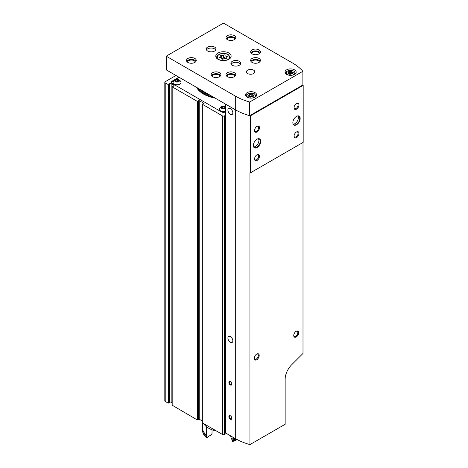 <?xml version="1.0" encoding="UTF-8"?>
<svg xmlns="http://www.w3.org/2000/svg" width="468" height="468" viewBox="0 0 468 468"><rect width="100%" height="100%" fill="white"/><g stroke="black" fill="none" stroke-linecap="round" stroke-linejoin="round"><path stroke-width="0.7" d="M225.436 111.905L225.436 111.905A2.79 1.615 0 0 1 221.487 111.905L172.13 83.409A2.79 1.615 0 0 1 171.311 82.269A2.79 1.615 0 0 1 172.13 81.134L178.94 77.197M175.98 75.488L165.222 81.701A1.398 0.807 0 0 0 164.812 82.269A1.398 0.807 0 0 0 165.222 82.842L168.223 84.573L169.41 83.79L169.41 402.363L168.223 403.147L165.222 401.415A1.398 0.807 0 0 1 164.812 400.848L164.812 82.269M225.436 115.327L224.447 115.894A1.398 0.807 0 0 1 222.475 115.894L202.346 104.27L203.498 103.112L199.204 100.638L197.198 101.299L172.189 86.867L173.552 86.176A1.117 0.643 0 0 0 174.108 85.621A1.117 0.643 0 0 0 173.786 85.164L171.171 83.655A1.117 0.643 0 0 0 169.41 83.79M171.171 83.655L171.171 402.228A1.117 0.643 0 0 0 169.41 402.363M171.171 402.228L172.107 402.772M172.189 405.212L197.198 419.878L199.204 419.211L202.223 420.954M202.346 422.505L202.346 422.85L222.475 434.468A1.398 0.807 0 0 0 224.447 434.468L226.325 433.386M179.238 77.372L172.13 81.473A2.79 1.615 0 0 0 171.329 82.444M181.046 82.555A3.978 2.299 180 0 1 181.046 82.614A3.978 2.299 180 0 1 177.068 84.907A3.978 2.299 180 0 1 173.09 82.614A3.978 2.299 180 0 1 173.09 82.555M178.051 80.385A3.978 2.299 180 0 1 178.7 80.519M225.436 111.39A3.978 2.299 180 0 1 219.48 109.395A3.978 2.299 180 0 1 219.48 109.342M224.441 107.172A3.978 2.299 180 0 1 225.096 107.301M196.566 87.376A28.127 16.24 0 0 0 203.568 94.097A28.127 16.24 0 0 0 215.21 98.14M224.646 106.833A1.673 0.965 180 0 1 224.646 108.202A1.673 0.965 180 0 1 222.277 108.202A1.673 0.965 180 0 1 221.844 107.769A1.673 0.965 180 0 1 222.622 106.681A1.673 0.965 180 0 1 224.646 106.833M221.902 107.81L222.318 106.909L223.879 106.669L225.014 107.33L224.599 108.225M225.436 108.243A2.34 1.351 180 0 1 222.06 108.599A2.34 1.351 180 0 1 221.686 106.634A2.34 1.351 180 0 1 225.114 106.558A2.34 1.351 180 0 1 225.436 106.792M225.436 111.279A3.978 2.299 180 0 1 219.48 109.284A3.978 2.299 180 0 1 219.591 108.751A4.189 4.189 0 0 1 225.436 106.657M224.242 107.032A3.978 2.299 180 0 1 225.026 107.172M178.249 80.046A1.673 0.965 180 0 1 178.249 81.414A1.673 0.965 180 0 1 175.88 81.414A1.673 0.965 180 0 1 175.447 80.982A1.673 0.965 180 0 1 176.231 79.893A1.673 0.965 180 0 1 178.249 80.046M175.512 81.022L175.927 80.127L177.483 79.882L178.624 80.543L178.209 81.444M178.723 79.776A2.34 1.351 180 0 1 177.67 82.04A2.34 1.351 180 0 1 174.804 80.379A2.34 1.351 180 0 1 178.723 79.776M180.935 81.964A3.978 2.299 180 0 1 181.046 82.497A3.978 2.299 180 0 1 177.068 84.796A3.978 2.299 180 0 1 173.09 82.497A3.978 2.299 180 0 1 173.195 81.964A4.189 4.189 0 0 1 180.935 81.964M177.846 80.244A3.978 2.299 180 0 1 178.63 80.385M224.184 108.389L223.879 106.669M225.014 107.874L225.014 107.33M222.318 108.213L222.318 106.909M223.879 108.213L222.739 108.389M177.787 81.602L177.483 79.882M178.624 81.087L178.624 80.543M175.927 81.426L175.927 80.127M177.483 81.426L176.342 81.608M226.851 57.008A1.369 0.79 0 0 0 226.132 57.704A1.369 0.79 0 0 0 226.336 58.12A0.784 0.45 0 0 1 226.453 58.36A0.784 0.45 0 0 1 226.05 58.752A0.784 0.45 0 0 1 225.26 58.74A1.369 0.79 0 0 0 223.341 59.038A0.784 0.45 0 0 1 222.458 59.26A0.784 0.45 0 0 1 221.867 58.822A0.784 0.45 0 0 0 221.867 58.822A1.369 0.79 0 0 0 221.867 58.787A1.369 0.79 0 0 0 220.463 57.997A0.784 0.45 0 0 1 219.656 57.546A0.784 0.45 0 0 1 220.071 57.149A1.369 0.79 0 0 0 220.785 56.458A1.369 0.79 0 0 0 220.586 56.043A0.784 0.45 0 0 1 220.469 55.803A0.784 0.45 0 0 1 220.867 55.411A0.784 0.45 0 0 1 221.656 55.423A1.369 0.79 0 0 0 223.581 55.125A0.784 0.45 0 0 1 224.459 54.902A0.784 0.45 0 0 1 225.049 55.335A0.784 0.45 0 0 0 225.049 55.335A1.369 0.79 0 0 0 225.049 55.37A1.369 0.79 0 0 0 226.459 56.16A0.784 0.45 0 0 1 227.261 56.616A0.784 0.45 0 0 1 226.851 57.008M253.492 95.554A0.965 0.556 0 0 0 252.983 96.045A0.965 0.556 0 0 0 253.129 96.338A0.55 0.316 0 0 1 252.369 96.777A0.965 0.556 0 0 0 251.012 96.987A0.55 0.316 0 0 1 249.976 96.835L249.976 96.829A0.55 0.316 0 0 0 249.976 96.835L249.976 96.812A0.965 0.556 0 0 0 249.976 96.812A0.965 0.556 0 0 0 248.982 96.256A0.55 0.316 0 0 1 248.707 95.653A0.965 0.556 0 0 0 249.216 95.162A0.965 0.556 0 0 0 249.07 94.875A0.55 0.316 0 0 1 249.83 94.437A0.965 0.556 0 0 0 251.187 94.226A0.55 0.316 0 0 1 252.223 94.378A0.55 0.316 0 0 0 252.223 94.378A0.965 0.556 0 0 0 252.223 94.401A0.965 0.556 0 0 0 253.211 94.957A0.55 0.316 0 0 1 253.492 95.554M292.974 72.762A0.965 0.556 0 0 0 292.471 73.254A0.965 0.556 0 0 0 292.611 73.546A0.55 0.316 0 0 1 291.851 73.979A0.965 0.556 0 0 0 290.499 74.19A0.55 0.316 0 0 1 289.458 74.038A0.55 0.316 0 0 0 289.458 74.038A0.965 0.556 0 0 0 289.464 74.014A0.965 0.556 0 0 0 288.469 73.458A0.55 0.316 0 0 1 288.189 72.862A0.965 0.556 0 0 0 288.697 72.37A0.965 0.556 0 0 0 288.551 72.078A0.55 0.316 0 0 1 289.312 71.639A0.965 0.556 0 0 0 290.669 71.428A0.55 0.316 0 0 1 291.704 71.581A0.55 0.316 0 0 0 291.704 71.581A0.965 0.556 0 0 0 291.704 71.604A0.965 0.556 0 0 0 292.699 72.16A0.55 0.316 0 0 1 292.974 72.762M250.339 115.877L250.339 172.867L303.188 142.354L303.188 85.363A54.44 31.432 0 0 0 302.866 84.983L302.866 71.306A54.44 31.432 0 0 0 292.558 63.01L223.956 23.4A0.696 0.404 0 0 0 222.967 23.4L166.702 55.885A0.696 0.404 0 0 0 166.497 56.172A0.696 0.404 0 0 0 166.702 56.452L235.305 96.063A54.44 31.432 0 0 0 249.672 102.012L249.672 115.69A54.44 31.432 0 0 0 250.339 115.877L303.188 85.363M166.497 56.172L166.497 69.849A0.696 0.404 0 0 0 166.702 70.13L235.305 109.74L225.436 104.042L225.436 432.877L235.305 438.575A54.44 31.432 0 0 0 249.941 444.6L285.152 424.271L285.152 379.244A13.958 8.061 120 0 1 291.646 364.783L302.995 353.463L302.995 142.465M257.02 147.584A5.166 2.983 -60 0 1 253.369 145.472A5.166 2.983 -60 0 1 257.02 139.148A5.166 2.983 -60 0 1 260.676 141.254A5.166 2.983 -60 0 1 257.02 147.584M296.507 124.786A5.166 2.983 -60 0 1 292.851 122.674A5.166 2.983 -60 0 1 296.507 116.351A5.166 2.983 -60 0 1 300.158 118.457A5.166 2.983 -60 0 1 296.507 124.786M296.507 137.662A3.492 2.012 -60 0 1 294.039 136.241A3.492 2.012 -60 0 1 296.507 131.964A3.492 2.012 -60 0 1 298.976 133.392A3.492 2.012 -60 0 1 296.507 137.662M257.02 131.964A3.492 2.012 -60 0 1 254.551 130.543A3.492 2.012 -60 0 1 257.02 126.266A3.492 2.012 -60 0 1 259.488 127.694A3.492 2.012 -60 0 1 257.02 131.964M257.02 160.46A3.492 2.012 -60 0 1 254.551 159.038A3.492 2.012 -60 0 1 257.02 154.762A3.492 2.012 -60 0 1 259.488 156.189A3.492 2.012 -60 0 1 257.02 160.46M296.507 109.167A3.492 2.012 -60 0 1 294.039 107.745A3.492 2.012 -60 0 1 296.507 103.469A3.492 2.012 -60 0 1 298.976 104.896A3.492 2.012 -60 0 1 296.507 109.167M249.941 444.6L249.941 172.756A54.44 31.432 180 0 0 250.339 172.867M235.305 438.575L235.305 109.74A54.44 31.432 0 0 0 249.672 115.69L302.866 84.983M235.305 96.063L235.305 109.74A54.44 31.432 0 0 0 249.672 115.69M249.672 102.012L302.866 71.306M255.048 92.641A5.587 3.223 180 0 1 256.68 94.922A5.587 3.223 180 0 1 251.1 98.145A5.587 3.223 180 0 1 245.513 94.922A5.587 3.223 180 0 1 248.964 91.944A5.587 3.223 180 0 1 255.048 92.641M294.53 69.849A5.587 3.223 180 0 1 296.168 72.125A5.587 3.223 180 0 1 290.581 75.348A5.587 3.223 180 0 1 285 72.125A5.587 3.223 180 0 1 288.446 69.147A5.587 3.223 180 0 1 294.53 69.849M207.669 51.041A4.885 2.82 0 0 0 212.993 51.65A4.885 2.82 0 0 0 216.005 49.046A4.885 2.82 0 0 0 211.121 46.227A4.885 2.82 0 0 0 206.236 49.046A4.885 2.82 0 0 0 207.669 51.041M232.344 65.286A4.885 2.82 0 0 0 237.668 65.9A4.885 2.82 0 0 0 240.687 63.291A4.885 2.82 0 0 0 235.796 60.471A4.885 2.82 0 0 0 230.911 63.291A4.885 2.82 0 0 0 232.344 65.286M228.887 53.036A7.675 4.434 180 0 1 231.139 56.172A7.675 4.434 180 0 1 223.458 60.6A7.675 4.434 180 0 1 215.783 56.172A7.675 4.434 180 0 1 220.522 52.071A7.675 4.434 180 0 1 228.887 53.036M258.997 49.9A4.885 2.82 180 0 1 260.424 51.895A4.885 2.82 180 0 1 255.54 54.715A4.885 2.82 180 0 1 250.655 51.895A4.885 2.82 180 0 1 253.674 49.286A4.885 2.82 180 0 1 258.997 49.9M234.316 35.65A4.885 2.82 180 0 1 235.749 37.645A4.885 2.82 180 0 1 230.864 40.47A4.885 2.82 180 0 1 225.98 37.645A4.885 2.82 180 0 1 228.992 35.041A4.885 2.82 180 0 1 234.316 35.65M258.997 58.447A4.885 2.82 180 0 1 260.424 60.442A4.885 2.82 180 0 1 255.54 63.262A4.885 2.82 180 0 1 250.655 60.442A4.885 2.82 180 0 1 253.674 57.839A4.885 2.82 180 0 1 258.997 58.447M234.316 72.698A4.885 2.82 180 0 1 235.749 74.693A4.885 2.82 180 0 1 230.864 77.512A4.885 2.82 180 0 1 225.98 74.693A4.885 2.82 180 0 1 228.992 72.084A4.885 2.82 180 0 1 234.316 72.698M194.834 58.447A4.885 2.82 180 0 1 196.267 60.442A4.885 2.82 180 0 1 191.377 63.262A4.885 2.82 180 0 1 186.492 60.442A4.885 2.82 180 0 1 189.511 57.839A4.885 2.82 180 0 1 194.834 58.447M219.51 72.698A4.885 2.82 180 0 1 220.943 74.693A4.885 2.82 180 0 1 216.058 77.512A4.885 2.82 180 0 1 211.173 74.693A4.885 2.82 180 0 1 214.186 72.084A4.885 2.82 180 0 1 219.51 72.698M247.642 73.552A4.189 2.416 0 0 0 252.205 74.073A4.189 2.416 0 0 0 254.791 71.844A4.189 2.416 0 0 0 250.608 69.422A4.189 2.416 0 0 0 246.42 71.844A4.189 2.416 0 0 0 247.642 73.552M211.431 75.6A4.885 2.82 180 0 1 219.51 74.517A4.885 2.82 180 0 1 220.68 75.6M212.22 76.436A3.838 2.217 180 0 1 214.648 74.453A3.838 2.217 180 0 1 218.772 74.944A3.838 2.217 180 0 1 219.896 76.436M186.755 61.355A4.885 2.82 180 0 1 194.834 60.273A4.885 2.82 180 0 1 196.004 61.355M187.545 62.191A3.838 2.217 180 0 1 189.973 60.202A3.838 2.217 180 0 1 194.091 60.7A3.838 2.217 180 0 1 195.214 62.191M226.237 75.6A4.885 2.82 180 0 1 234.316 74.517A4.885 2.82 180 0 1 235.486 75.6M227.027 76.436A3.838 2.217 180 0 1 229.455 74.453A3.838 2.217 180 0 1 233.579 74.944A3.838 2.217 180 0 1 234.702 76.436M250.918 61.355A4.885 2.82 180 0 1 258.997 60.273A4.885 2.82 180 0 1 260.167 61.355M251.702 62.191A3.838 2.217 180 0 1 254.136 60.202A3.838 2.217 180 0 1 258.254 60.7A3.838 2.217 180 0 1 259.377 62.191M226.237 38.557A4.885 2.82 180 0 1 234.316 37.475A4.885 2.82 180 0 1 235.486 38.557M227.027 39.394A3.838 2.217 180 0 1 229.455 37.411A3.838 2.217 180 0 1 233.579 37.902A3.838 2.217 180 0 1 234.702 39.394M250.918 52.808A4.885 2.82 180 0 1 258.997 51.726A4.885 2.82 180 0 1 260.167 52.808M251.702 53.639A3.838 2.217 180 0 1 254.136 51.655A3.838 2.217 180 0 1 258.254 52.153A3.838 2.217 180 0 1 259.377 53.639M240.423 64.204A4.885 2.82 0 0 0 235.796 62.297A4.885 2.82 0 0 0 231.174 64.204M215.742 49.959A4.885 2.82 0 0 0 211.121 48.046A4.885 2.82 0 0 0 206.499 49.959M230.367 385A2.094 1.211 -120 0 0 231.853 384.146A2.094 1.211 -120 0 0 230.367 381.584A2.094 1.211 -120 0 0 228.887 382.438A2.094 1.211 -120 0 0 230.367 385M230.367 419.199A2.094 1.211 -120 0 0 231.853 418.339A2.094 1.211 -120 0 0 230.367 415.777A2.094 1.211 -120 0 0 228.887 416.631A2.094 1.211 -120 0 0 230.367 419.199M230.367 342.26A3.492 2.012 -120 0 0 232.116 342.436A3.492 2.012 -120 0 0 232.116 338.405A3.492 2.012 -120 0 0 228.624 336.387A3.492 2.012 -120 0 0 228.091 339.183A3.492 2.012 -120 0 0 230.367 342.26M230.367 114.297A3.492 2.012 -120 0 0 232.116 114.473A3.492 2.012 -120 0 0 232.116 110.442A3.492 2.012 -120 0 0 228.624 108.424A3.492 2.012 -120 0 0 228.091 111.226A3.492 2.012 -120 0 0 230.367 114.297M256.727 359.757A3.492 2.012 -60 0 1 254.259 358.33A3.492 2.012 -60 0 1 256.727 354.06A3.492 2.012 -60 0 1 259.196 355.481A3.492 2.012 -60 0 1 256.727 359.757M296.209 336.96A3.492 2.012 -60 0 1 293.74 335.533A3.492 2.012 -60 0 1 296.209 331.262A3.492 2.012 -60 0 1 298.678 332.684A3.492 2.012 -60 0 1 296.209 336.96M296.279 103.609A2.884 1.667 -60 0 1 297.519 103.574A2.884 1.667 -60 0 1 297.964 105.885A2.884 1.667 -60 0 1 296.08 108.43A2.884 1.667 -60 0 1 294.635 108.57A2.884 1.667 -60 0 1 294.05 107.482M256.797 154.902A2.884 1.667 -60 0 1 258.038 154.867A2.884 1.667 -60 0 1 258.476 157.178A2.884 1.667 -60 0 1 256.593 159.723A2.884 1.667 -60 0 1 255.154 159.863A2.884 1.667 -60 0 1 254.563 158.769M256.797 126.407A2.884 1.667 -60 0 1 258.038 126.372A2.884 1.667 -60 0 1 258.476 128.682A2.884 1.667 -60 0 1 256.593 131.227A2.884 1.667 -60 0 1 255.154 131.368A2.884 1.667 -60 0 1 254.563 130.274M296.279 132.105A2.884 1.667 -60 0 1 297.519 132.07A2.884 1.667 -60 0 1 297.964 134.38A2.884 1.667 -60 0 1 296.08 136.925A2.884 1.667 -60 0 1 294.635 137.065A2.884 1.667 -60 0 1 294.05 135.977M295.987 331.402A2.884 1.667 -60 0 1 297.227 331.367A2.884 1.667 -60 0 1 297.666 333.678A2.884 1.667 -60 0 1 295.782 336.223A2.884 1.667 -60 0 1 294.337 336.363A2.884 1.667 -60 0 1 293.752 335.269M256.499 354.2A2.884 1.667 -60 0 1 257.739 354.159A2.884 1.667 -60 0 1 258.184 356.476A2.884 1.667 -60 0 1 256.3 359.014A2.884 1.667 -60 0 1 254.855 359.161A2.884 1.667 -60 0 1 254.27 358.067M296.408 116.409A4.885 2.82 -60 0 1 298.754 116.222A4.885 2.82 -60 0 1 299.502 120.136A4.885 2.82 -60 0 1 296.308 124.441A4.885 2.82 -60 0 1 293.863 124.687A4.885 2.82 -60 0 1 292.857 122.557M297.958 115.994A4.885 2.82 -60 0 1 294.928 123.646A4.885 2.82 -60 0 1 293.272 124.114M256.92 139.207A4.885 2.82 -60 0 1 259.266 139.019A4.885 2.82 -60 0 1 260.015 142.933A4.885 2.82 -60 0 1 256.827 147.239A4.885 2.82 -60 0 1 254.381 147.478A4.885 2.82 -60 0 1 253.369 145.355M258.476 138.791A4.885 2.82 -60 0 1 255.44 146.443A4.885 2.82 -60 0 1 253.791 146.911M231.841 418.176A1.714 0.989 60 0 1 231.496 418.819A1.714 0.989 60 0 1 230.636 418.737A1.714 0.989 60 0 1 229.513 417.222A1.714 0.989 60 0 1 229.776 415.847A1.714 0.989 60 0 1 230.508 415.865M231.841 383.982A1.714 0.989 60 0 1 231.496 384.626A1.714 0.989 60 0 1 230.636 384.538A1.714 0.989 60 0 1 229.513 383.029A1.714 0.989 60 0 1 229.776 381.654A1.714 0.989 60 0 1 230.508 381.672M291.704 71.622L291.704 73.64A0.965 0.556 0 0 0 291.704 73.657A0.965 0.556 0 0 0 291.909 73.997M291.704 73.616A0.55 0.316 0 0 0 290.669 73.482A0.965 0.556 0 0 1 289.312 73.692A0.55 0.316 0 0 0 289.259 73.675M252.223 94.419L252.223 96.437A0.965 0.556 0 0 0 252.223 96.455A0.965 0.556 0 0 0 252.422 96.794M252.223 96.414A0.55 0.316 0 0 0 251.187 96.273A0.965 0.556 0 0 1 249.83 96.484A0.55 0.316 0 0 0 249.777 96.466M225.049 55.394L225.049 58.108A1.369 0.79 0 0 0 225.049 58.131A1.369 0.79 0 0 0 225.711 58.81M225.049 58.073A0.784 0.45 0 0 0 224.441 57.658A0.784 0.45 0 0 0 223.581 57.88A1.369 0.79 0 0 1 221.656 58.178A0.784 0.45 0 0 0 221.206 58.114M203.656 423.61A20.955 12.098 0 0 0 216.614 431.086M232.122 440.382A13.262 7.658 180 0 0 231.198 438.311L230.589 435.854M202.58 428.887A20.937 12.086 0 0 0 202.521 429.8L202.521 430.367A20.937 12.086 0 0 0 206.499 437.457L207.154 437.732A13.262 7.658 180 0 1 210.863 435.164L212.027 433.567L212.027 429.794M237.124 439.575A19.545 11.285 0 0 1 232.192 441.605L232.011 441.4A20.937 12.086 0 0 0 237.077 439.551M232.011 441.4L232.011 440.833A20.937 12.086 0 0 0 236.516 439.247M206.499 437.457L206.499 436.884A20.937 12.086 0 0 1 202.521 429.8M232.011 440.833A13.262 7.658 0 0 0 232.157 440.172L232.157 438.972M232.157 440.172A19.96 11.524 0 0 0 235.802 438.855M204.071 432.537A19.96 11.524 0 0 0 206.944 436.27L206.944 434.444A13.262 7.658 180 0 0 206.499 435.065L206.499 426.757M234.649 438.194A20.937 12.086 0 0 1 232.011 439.007L232.011 436.673M202.521 422.949L202.521 427.974A20.937 12.086 0 0 0 206.499 435.065M206.944 436.27A13.262 7.658 0 0 0 206.499 436.884M165.222 82.842L165.222 401.415M168.223 84.573L168.223 403.147M168.661 84.538L168.661 403.118M173.786 85.164L173.786 86.071M172.189 86.867L172.189 405.44M197.198 101.299L197.198 419.878M197.835 101.269L197.835 419.843M198.561 100.667L198.561 419.246M199.204 100.638L199.204 419.211M203.498 103.112L203.498 103.457M202.346 104.27L202.346 422.85M222.475 115.894L222.475 434.468M224.447 115.894L224.447 434.468M172.13 81.473L172.13 81.134M210.717 95.542A26.407 15.245 180 0 1 200.333 89.546M213.502 97.151A27.08 15.637 180 0 1 198.274 88.358M214.198 97.555A27.489 15.871 180 0 1 197.578 87.961M197.514 88.885A27.904 16.111 180 0 1 196.648 87.422M221.855 60.507A6.143 3.545 180 0 1 218.146 55.306A6.143 3.545 180 0 1 227.805 54.575A6.143 3.545 180 0 1 225.067 60.507M254.159 93.84A4.329 2.498 180 0 1 252.217 98.017A4.329 2.498 180 0 1 246.917 94.957A4.329 2.498 180 0 1 254.159 93.84M293.641 71.042A4.329 2.498 180 0 1 291.704 75.225A4.329 2.498 180 0 1 286.404 72.166A4.329 2.498 180 0 1 293.641 71.042M166.702 56.452L166.702 70.13M295.466 73.687L295.466 73.265A4.885 2.82 180 0 1 295.39 73.763M285.772 73.763A4.885 2.82 180 0 1 285.696 73.265L285.696 73.687M255.984 96.484L255.984 96.063A4.885 2.82 180 0 1 255.908 96.56M246.291 96.56A4.885 2.82 180 0 1 246.215 96.063L246.215 96.484M292.699 72.891L292.699 72.16M292.611 73.88L292.611 73.546M288.189 73.417L288.189 72.862M289.312 73.692L289.312 71.639M290.669 73.482L290.669 71.428M253.211 95.688L253.211 94.957M253.129 96.671L253.129 96.338M248.707 96.215L248.707 95.653M249.83 96.484L249.83 94.437M251.187 96.273L251.187 94.226M226.459 57.195L226.459 56.16M226.336 58.594L226.336 58.12M220.071 57.944L220.071 57.149M221.656 58.178L221.656 55.423M223.581 57.88L223.581 55.125M172.107 86.75L172.107 405.329M202.223 104.101L202.223 422.68M230.437 57.763L228.22 54.534C225.95 53.34 223.423 53.077 220.644 53.744C215.964 55.949 217.345 55.47 216.479 57.763M295.466 73.265L293.922 71.013L288.738 70.428C286.229 71.54 285.217 72.487 285.696 73.265M255.984 96.063L254.44 93.811L249.257 93.226C246.747 94.337 245.729 95.285 246.215 96.063M291.704 73.657L291.704 71.604M292.471 73.967L292.471 73.254M288.697 73.47L288.697 72.37M252.223 96.455L252.223 94.401M252.983 96.765L252.983 96.045M249.216 96.268L249.216 95.162M225.049 58.131L225.049 55.37M226.132 58.722L226.132 57.704M220.785 58.014L220.785 56.458"/></g></svg>
